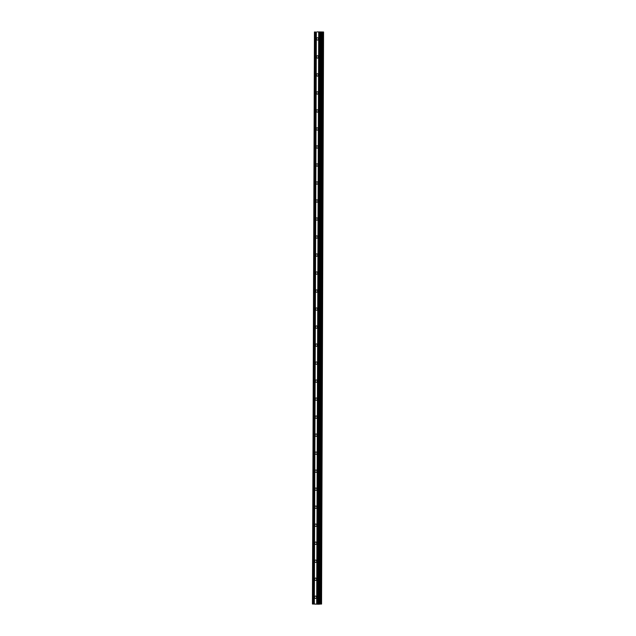 <?xml version="1.0" encoding="UTF-8"?>
<svg xmlns="http://www.w3.org/2000/svg" width="636" height="636" viewBox="0 0 636 636"><rect width="100%" height="100%" fill="white"/><g stroke="black" fill="none" stroke-linecap="round" stroke-linejoin="round"><path stroke-width="0.95" d="M316.545 597.276A1.2 1.002 86.8 0 1 314.542 597.22A1.2 1.002 86.8 0 1 316.545 597.276A1.2 1.002 86.8 0 1 316.537 597.093M316.609 579.269A1.2 1.002 86.8 0 1 314.605 579.213A1.2 1.002 86.8 0 1 316.609 579.269A1.2 1.002 86.8 0 1 316.601 579.086M316.672 561.262A1.2 1.002 86.8 0 1 314.669 561.198A1.2 1.002 86.8 0 1 316.672 561.262A1.2 1.002 86.8 0 1 316.664 561.071M316.736 543.247A1.2 1.002 86.8 0 1 314.733 543.192A1.2 1.002 86.8 0 1 316.736 543.247A1.2 1.002 86.8 0 1 316.728 543.065M316.8 525.241A1.2 1.002 86.8 0 1 314.796 525.177A1.2 1.002 86.8 0 1 316.8 525.241A1.2 1.002 86.8 0 1 316.784 525.05M314.86 507.17A1.2 1.002 86.8 0 1 316.863 507.226A1.2 1.002 86.8 0 1 314.86 507.17M314.923 489.156A1.2 1.002 86.8 0 1 316.927 489.219A1.2 1.002 86.8 0 1 314.923 489.156M314.987 471.149A1.2 1.002 86.8 0 1 316.99 471.204A1.2 1.002 86.8 0 1 314.987 471.149M317.054 453.198A1.2 1.002 86.8 0 1 315.051 453.134A1.2 1.002 86.8 0 1 317.054 453.198A1.2 1.002 86.8 0 1 317.038 453.015M317.11 435.183A1.2 1.002 86.8 0 1 315.106 435.127A1.2 1.002 86.8 0 1 317.11 435.183A1.2 1.002 86.8 0 1 317.102 435M317.173 417.176A1.2 1.002 86.8 0 1 315.17 417.113A1.2 1.002 86.8 0 1 317.173 417.176A1.2 1.002 86.8 0 1 317.165 416.993M317.237 399.162A1.2 1.002 86.8 0 1 315.233 399.106A1.2 1.002 86.8 0 1 317.237 399.162A1.2 1.002 86.8 0 1 317.229 398.979M317.3 381.155A1.2 1.002 86.8 0 1 315.297 381.091A1.2 1.002 86.8 0 1 317.3 381.155A1.2 1.002 86.8 0 1 317.292 380.972M317.364 363.14A1.2 1.002 86.8 0 1 315.361 363.084A1.2 1.002 86.8 0 1 317.364 363.14A1.2 1.002 86.8 0 1 317.356 362.957M317.428 345.133A1.2 1.002 86.8 0 1 315.424 345.07A1.2 1.002 86.8 0 1 317.428 345.133A1.2 1.002 86.8 0 1 317.42 344.95M315.488 327.063A1.2 1.002 86.8 0 1 317.491 327.119A1.2 1.002 86.8 0 1 315.488 327.063M315.551 309.048A1.2 1.002 86.8 0 1 317.555 309.112A1.2 1.002 86.8 0 1 315.551 309.048M315.615 291.042A1.2 1.002 86.8 0 1 317.618 291.105A1.2 1.002 86.8 0 1 315.615 291.042M315.679 273.035A1.2 1.002 86.8 0 1 317.682 273.09A1.2 1.002 86.8 0 1 315.679 273.035M317.746 255.084A1.2 1.002 86.8 0 1 315.742 255.02A1.2 1.002 86.8 0 1 317.746 255.084A1.2 1.002 86.8 0 1 317.73 254.893M317.801 237.069A1.2 1.002 86.8 0 1 315.798 237.013A1.2 1.002 86.8 0 1 317.801 237.069A1.2 1.002 86.8 0 1 317.793 236.886M317.865 219.062A1.2 1.002 86.8 0 1 315.861 218.999A1.2 1.002 86.8 0 1 317.865 219.062A1.2 1.002 86.8 0 1 317.857 218.871M317.928 201.048A1.2 1.002 86.8 0 1 315.925 200.992A1.2 1.002 86.8 0 1 317.928 201.048A1.2 1.002 86.8 0 1 317.921 200.865M317.992 183.041A1.2 1.002 86.8 0 1 315.989 182.977A1.2 1.002 86.8 0 1 317.992 183.041A1.2 1.002 86.8 0 1 317.984 182.85M318.056 165.026A1.2 1.002 86.8 0 1 316.052 164.97A1.2 1.002 86.8 0 1 318.056 165.026A1.2 1.002 86.8 0 1 318.048 164.843M318.119 147.019A1.2 1.002 86.8 0 1 316.116 146.956A1.2 1.002 86.8 0 1 318.119 147.019A1.2 1.002 86.8 0 1 318.111 146.837M316.179 128.949A1.2 1.002 86.8 0 1 318.183 129.005A1.2 1.002 86.8 0 1 316.179 128.949M316.243 110.934A1.2 1.002 86.8 0 1 318.246 110.998A1.2 1.002 86.8 0 1 316.243 110.934M316.307 92.928A1.2 1.002 86.8 0 1 318.31 92.983A1.2 1.002 86.8 0 1 316.307 92.928M316.37 74.913A1.2 1.002 86.8 0 1 318.374 74.976A1.2 1.002 86.8 0 1 316.37 74.913M318.437 56.962A1.2 1.002 86.8 0 1 316.434 56.906A1.2 1.002 86.8 0 1 318.437 56.962A1.2 1.002 86.8 0 1 318.421 56.779M318.493 38.955A1.2 1.002 86.8 0 1 316.49 38.891A1.2 1.002 86.8 0 1 318.493 38.955A1.2 1.002 86.8 0 1 318.485 38.772M319.471 31.935L318.62 31.943M318.867 31.951L318.286 31.959M318.787 31.975L318.191 31.959M319.741 31.959L320.266 31.975M320.417 31.967L319.208 31.991M319.9 32.007L319.344 31.991M319.153 31.991L319.876 31.983L319.153 31.991M317.229 31.887L323.557 31.999L317.229 31.903M314.438 31.959L312.443 604.009L318.525 604.2L319.455 604.168L321.442 32.023M319.455 604.065L321.562 604.049L323.557 31.999M318.7 32.102L316.704 604.144M316.338 32.031L314.343 604.073M318.938 32.094L316.943 604.144M319.654 32.118L317.658 604.168M319.701 32.126L317.706 604.176M320.52 32.15L318.525 604.2M320.878 32.15L318.882 604.2M321.657 32.023L319.654 604.065M322.563 32.015L320.568 604.065M323.327 32.015L321.331 604.057M314.518 31.975L312.515 604.025M315.337 31.999L313.341 604.049M315.575 31.999L313.58 604.041M316.291 32.023L314.295 604.065"/></g></svg>
